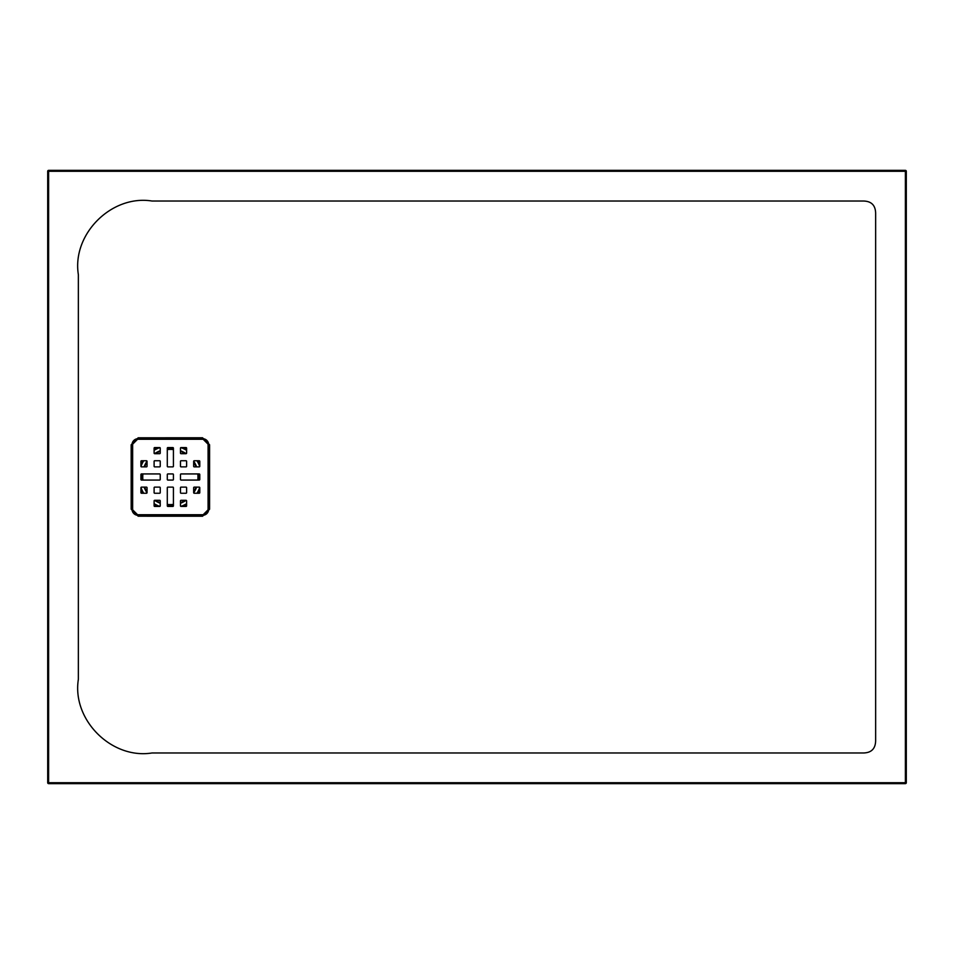 <?xml version="1.0" encoding="UTF-8"?>
<svg xmlns="http://www.w3.org/2000/svg" width="954" height="954" viewBox="0 0 954 954"><rect width="100%" height="100%" fill="white"/><g stroke="black" fill="none" stroke-linecap="round" stroke-linejoin="round"><path stroke-width="1.43" d="M138.175 516.209L131.175 509.186L131.163 444.814L138.163 437.803L202.546 437.767L209.594 444.802L209.594 509.197L202.546 516.233L138.175 516.209L138.163 515.327L202.558 515.327L208.687 509.197L208.687 444.802L202.558 438.673L138.163 438.673L132.022 444.802L132.022 509.197L138.163 515.327A6.129 6.129 0 0 1 132.022 509.197L132.642 509.197L132.642 444.802L132.642 509.197A5.521 5.521 0 0 0 138.163 514.719L202.558 514.719L138.163 514.719L138.163 515.327A6.129 6.129 0 0 1 132.022 509.197L131.175 509.186M78.359 679.379L78.359 274.621C71.86 234.195 111.523 194.509 151.96 201.02L863.37 201.02C871.384 201.187 875.474 205.277 875.641 213.291L875.641 740.709C875.474 748.723 871.384 752.813 863.37 752.98L151.96 752.98C111.535 759.491 71.86 719.817 78.359 679.391M47.7 782.721L47.7 171.279A0.918 0.918 0 0 1 48.618 170.361L905.382 170.361A0.918 0.918 0 0 1 906.3 171.279L906.3 782.721A0.918 0.918 0 0 1 905.382 783.639L48.618 783.639A0.918 0.918 0 0 1 47.7 782.721A0.918 0.918 0 0 0 48.618 783.639L48.618 782.721L905.382 782.721L905.382 171.279L48.618 171.279L48.618 782.721L47.7 782.721M197.955 477A27.594 27.594 0 0 0 197.788 473.935A27.594 27.594 0 0 1 197.788 480.065A27.594 27.594 0 0 0 197.955 477M196.035 466.876A27.594 27.594 0 0 0 193.662 462.213A27.594 27.594 0 0 1 196.035 466.876M185.136 453.699A27.594 27.594 0 0 0 180.473 451.325A27.594 27.594 0 0 1 185.136 453.699M173.425 449.572A27.594 27.594 0 0 0 167.296 449.572A27.594 27.594 0 0 1 173.425 449.572M160.236 451.325A27.594 27.594 0 0 0 155.574 453.699A27.594 27.594 0 0 1 160.236 451.325M147.047 462.213A27.594 27.594 0 0 0 144.686 466.876A27.594 27.594 0 0 1 147.047 462.213M142.933 473.935A27.594 27.594 0 0 0 142.933 480.065A27.594 27.594 0 0 1 142.933 473.935M144.686 487.124A27.594 27.594 0 0 0 147.047 491.787A27.594 27.594 0 0 1 144.686 487.124M155.574 500.301A27.594 27.594 0 0 0 160.236 502.675A27.594 27.594 0 0 1 155.574 500.301M167.296 504.427A27.594 27.594 0 0 0 173.425 504.427A27.594 27.594 0 0 1 167.296 504.427M180.473 502.675A27.594 27.594 0 0 0 185.136 500.301A27.594 27.594 0 0 1 180.473 502.675M193.662 491.787A27.594 27.594 0 0 0 196.035 487.124A27.594 27.594 0 0 1 193.662 491.787M209.594 509.197L208.687 509.197A6.129 6.129 0 0 1 202.558 515.327L202.558 514.719A5.521 5.521 0 0 0 208.079 509.197L208.079 444.802L208.079 509.197L208.687 509.197A6.129 6.129 0 0 1 202.558 515.327L202.546 516.233M202.546 437.767L202.558 438.673A6.129 6.129 0 0 1 208.687 444.802L208.079 444.802A5.521 5.521 0 0 0 202.558 439.281L138.163 439.281L202.558 439.281L202.558 438.673A6.129 6.129 0 0 1 208.687 444.802L209.594 444.802M131.163 444.814L132.022 444.802A6.129 6.129 0 0 1 138.163 438.673L138.163 437.803M167.296 487.732L167.296 505.823A0.608 0.608 0 0 0 167.904 506.443L172.805 506.443A0.608 0.608 0 0 0 173.425 505.823L173.425 487.732A0.608 0.608 0 0 0 172.805 487.124L167.904 487.124A0.608 0.608 0 0 0 167.296 487.732M172.805 466.876L167.904 466.876A0.608 0.608 0 0 1 167.296 466.267L167.296 448.177A0.608 0.608 0 0 1 167.904 447.557L172.805 447.557A0.608 0.608 0 0 1 173.425 448.177L173.425 466.267A0.608 0.608 0 0 1 172.805 466.876M146.439 487.124L141.538 487.124A0.608 0.608 0 0 0 140.918 487.732L140.918 492.634A0.608 0.608 0 0 0 141.538 493.254L146.439 493.254A0.608 0.608 0 0 0 147.047 492.634L147.047 487.732A0.608 0.608 0 0 0 146.439 487.124M194.27 466.876L199.183 466.876A0.608 0.608 0 0 0 199.791 466.267L199.791 461.366A0.608 0.608 0 0 0 199.183 460.746L194.27 460.746A0.608 0.608 0 0 0 193.662 461.366L193.662 466.267A0.608 0.608 0 0 0 194.27 466.876M180.473 487.732L180.473 492.634A0.608 0.608 0 0 0 181.093 493.254L185.994 493.254A0.608 0.608 0 0 0 186.614 492.634L186.614 487.732A0.608 0.608 0 0 0 185.994 487.124L181.093 487.124A0.608 0.608 0 0 0 180.473 487.732M186.614 461.366L186.614 466.267A0.608 0.608 0 0 1 185.994 466.876L181.093 466.876A0.608 0.608 0 0 1 180.473 466.267L180.473 461.366A0.608 0.608 0 0 1 181.093 460.746L185.994 460.746A0.608 0.608 0 0 1 186.614 461.366M154.715 466.876L159.628 466.876A0.608 0.608 0 0 0 160.236 466.267L160.236 461.366A0.608 0.608 0 0 0 159.628 460.746L154.715 460.746A0.608 0.608 0 0 0 154.107 461.366L154.107 466.267A0.608 0.608 0 0 0 154.715 466.876M138.163 439.281A5.521 5.521 0 0 0 132.642 444.802L132.022 444.802A6.129 6.129 0 0 1 138.163 438.673L138.163 439.281M180.473 448.177L180.473 453.078A0.608 0.608 0 0 0 181.093 453.699L185.994 453.699A0.608 0.608 0 0 0 186.614 453.078L186.614 448.177A0.608 0.608 0 0 0 185.994 447.557L181.093 447.557A0.608 0.608 0 0 0 180.473 448.177M160.236 448.177L160.236 453.078A0.608 0.608 0 0 1 159.628 453.699L154.715 453.699A0.608 0.608 0 0 1 154.107 453.078L154.107 448.177A0.608 0.608 0 0 1 154.715 447.557L159.628 447.557A0.608 0.608 0 0 1 160.236 448.177M194.27 487.124L199.183 487.124A0.608 0.608 0 0 1 199.791 487.732L199.791 492.634A0.608 0.608 0 0 1 199.183 493.254L194.27 493.254A0.608 0.608 0 0 1 193.662 492.634L193.662 487.732A0.608 0.608 0 0 1 194.27 487.124M159.628 493.254L154.715 493.254A0.608 0.608 0 0 1 154.107 492.634L154.107 487.732A0.608 0.608 0 0 1 154.715 487.124L159.628 487.124A0.608 0.608 0 0 1 160.236 487.732L160.236 492.634A0.608 0.608 0 0 1 159.628 493.254M146.439 466.876L141.538 466.876A0.608 0.608 0 0 1 140.918 466.267L140.918 461.366A0.608 0.608 0 0 1 141.538 460.746L146.439 460.746A0.608 0.608 0 0 1 147.047 461.366L147.047 466.267A0.608 0.608 0 0 1 146.439 466.876M160.236 505.823L160.236 500.922A0.608 0.608 0 0 0 159.628 500.301L154.715 500.301A0.608 0.608 0 0 0 154.107 500.922L154.107 505.823A0.608 0.608 0 0 0 154.715 506.443L159.628 506.443A0.608 0.608 0 0 0 160.236 505.823M180.473 505.823L180.473 500.922A0.608 0.608 0 0 1 181.093 500.301L185.994 500.301A0.608 0.608 0 0 1 186.614 500.922L186.614 505.823A0.608 0.608 0 0 1 185.994 506.443L181.093 506.443A0.608 0.608 0 0 1 180.473 505.823M199.791 479.457L199.791 474.543A0.608 0.608 0 0 0 199.183 473.935L181.093 473.935A0.608 0.608 0 0 0 180.473 474.543L180.473 479.457A0.608 0.608 0 0 0 181.093 480.065L199.183 480.065A0.608 0.608 0 0 0 199.791 479.457M167.296 474.543L167.296 479.457A0.608 0.608 0 0 0 167.904 480.065L172.805 480.065A0.608 0.608 0 0 0 173.425 479.457L173.425 474.543A0.608 0.608 0 0 0 172.805 473.935L167.904 473.935A0.608 0.608 0 0 0 167.296 474.543M160.236 474.543L160.236 479.457A0.608 0.608 0 0 1 159.628 480.065L141.538 480.065A0.608 0.608 0 0 1 140.918 479.457L140.918 474.543A0.608 0.608 0 0 1 141.538 473.935L159.628 473.935A0.608 0.608 0 0 1 160.236 474.543M199.756 466.494A31.208 31.208 0 0 0 197.001 460.746M186.614 450.348A31.208 31.208 0 0 0 180.855 447.605M159.855 447.605A31.208 31.208 0 0 0 154.107 450.348M143.708 460.746A31.208 31.208 0 0 0 140.965 466.494M140.965 487.506A31.208 31.208 0 0 0 143.708 493.254M154.107 503.652A31.208 31.208 0 0 0 159.855 506.395M180.855 506.395A31.208 31.208 0 0 0 186.614 503.652M197.001 493.254A31.208 31.208 0 0 0 199.756 487.506M142.373 480.065A28.155 28.155 0 0 1 142.373 473.935M144.078 466.876A28.155 28.155 0 0 1 147.035 461.223M154.584 453.675A28.155 28.155 0 0 1 160.236 450.729M167.296 449.012A28.155 28.155 0 0 1 173.425 449.012M180.473 450.729A28.155 28.155 0 0 1 186.137 453.675M193.674 461.223A28.155 28.155 0 0 1 196.631 466.876M198.349 473.935A28.155 28.155 0 0 1 198.349 480.065M196.631 487.124A28.155 28.155 0 0 1 193.674 492.777M186.137 500.325A28.155 28.155 0 0 1 180.473 503.271M173.425 504.988A28.155 28.155 0 0 1 167.296 504.988M160.236 503.271A28.155 28.155 0 0 1 154.584 500.325M147.035 492.777A28.155 28.155 0 0 1 144.078 487.124M199.791 490.726A32.484 32.484 0 0 1 198.48 493.254M186.614 505.119A32.484 32.484 0 0 1 184.074 506.443M156.635 506.443A32.484 32.484 0 0 1 154.107 505.119M142.241 493.254A32.484 32.484 0 0 1 140.918 490.726M140.918 463.274A32.484 32.484 0 0 1 142.241 460.746M154.107 448.881A32.484 32.484 0 0 1 156.635 447.557M184.074 447.557A32.484 32.484 0 0 1 186.614 448.881M198.48 460.746A32.484 32.484 0 0 1 199.791 463.274M906.3 782.721A0.918 0.918 0 0 1 905.382 783.639L905.382 782.721L906.3 782.721M905.382 170.361A0.918 0.918 0 0 1 906.3 171.279L905.382 171.279L905.382 170.361M47.7 171.279A0.918 0.918 0 0 1 48.618 170.361L48.618 171.279L47.7 171.279"/></g></svg>
